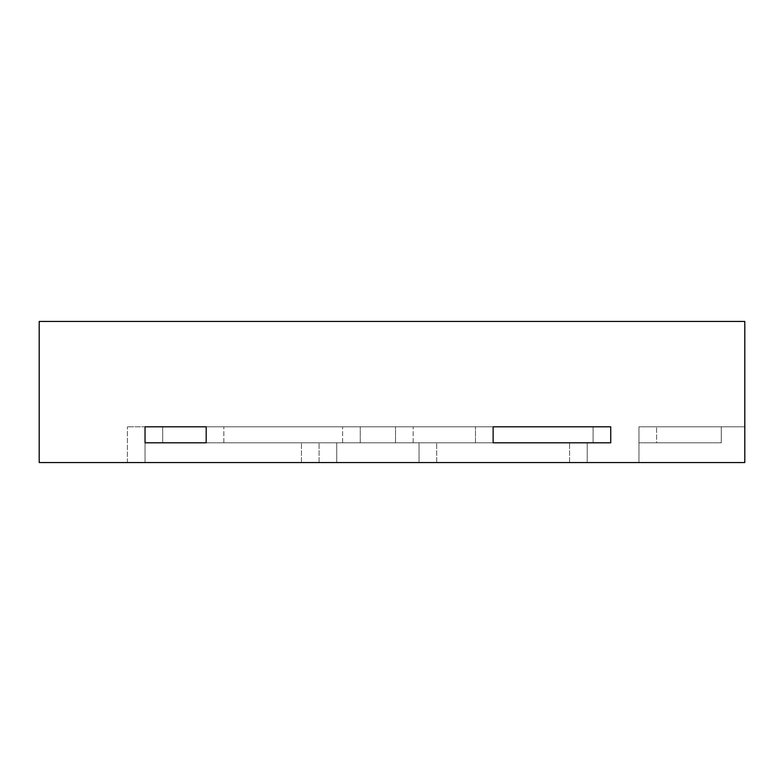 <?xml version="1.0" encoding="UTF-8"?>
<svg xmlns="http://www.w3.org/2000/svg" width="784" height="784" viewBox="0 0 784 784"><rect width="100%" height="100%" fill="white"/><g stroke="black" fill="none" stroke-linecap="round" stroke-linejoin="round"><path stroke-width="0.59" stroke-dasharray="3.92 2.94" d="M656.6 442.803L721.28 442.803L656.6 442.803L721.28 442.803L721.28 426.81L638.96 426.81L744.8 426.81L638.96 426.81L744.8 426.81L638.96 426.81L721.28 426.81L721.28 442.803L638.96 442.803L638.96 426.81L638.96 442.803L721.28 442.803L721.28 426.81L721.28 442.803L656.6 442.803L721.28 442.803L721.28 426.81L721.28 442.803L638.96 442.803L638.96 426.81L638.96 442.803L721.28 442.803L721.28 426.81L721.28 442.803L721.28 426.81L721.28 442.803L638.96 442.803L721.28 442.803L721.28 426.81L721.28 442.803L638.96 442.803L638.96 426.81L638.96 442.803L721.28 442.803L721.28 426.81L721.28 442.803L638.96 442.803L721.28 442.803L721.28 426.81L721.28 442.803L638.96 442.803L638.96 426.81L638.96 442.803L656.6 442.803L656.6 426.81L656.6 442.803M638.96 462.56L638.96 442.803L638.96 462.56L744.8 462.56L638.96 462.56L638.96 442.803L638.96 462.56L744.8 462.56L744.8 426.81L744.8 462.56L638.96 462.56L638.96 442.803L638.96 462.56L744.8 462.56L744.8 321.44L39.2 321.44L39.2 462.56L145.04 462.56L145.04 442.803L342.608 442.803L145.04 442.803L145.04 426.81L127.4 426.81L145.04 426.81L145.04 442.803L587.216 442.803L145.04 442.803L145.04 426.81L342.608 426.81L145.04 426.81L206.192 426.81L206.192 442.803L206.192 426.81L610.736 426.81L413.168 426.81L610.736 426.81L610.736 442.803L395.528 442.803L610.736 442.803L610.736 426.81L145.04 426.81L145.04 462.56L39.2 462.56L39.2 426.81L39.2 462.56L39.2 426.81L39.2 462.56L744.8 462.56L744.8 426.81L744.8 462.56L638.96 462.56L638.96 442.803L638.96 462.56L744.8 462.56L744.8 426.81L744.8 462.56L638.96 462.56M145.04 426.81L145.04 462.56L336.728 462.56L336.728 442.803L336.728 462.56L336.728 442.803L336.728 462.56L301.448 462.56L301.448 442.803L301.448 462.56L336.728 462.56L145.04 462.56L301.448 462.56L145.04 462.56L145.04 426.81L162.68 426.81L162.68 442.803L162.68 426.81L162.68 442.803L162.68 426.81L593.096 426.81L593.096 442.803L593.096 426.81L593.096 442.803L206.192 442.803L206.192 426.81L206.192 442.803L206.192 426.81L206.192 442.803L360.248 442.803L162.68 442.803L593.096 442.803L593.096 426.81L610.736 426.81L610.736 442.803L593.096 442.803L610.736 442.803L610.736 426.81L610.736 442.803L610.736 426.81L395.528 426.81L395.528 442.803L395.528 426.81L395.528 442.803L413.168 442.803L395.528 442.803L395.528 426.81L493.136 426.81L493.136 442.803L493.136 426.81L493.136 442.803L493.136 426.81L493.136 442.803L493.136 426.81L145.04 426.81L145.04 462.56L145.04 442.803L587.216 442.803L145.04 442.803L145.04 426.81L145.04 462.56L145.04 426.81L145.04 462.56L127.4 462.56L145.04 462.56L145.04 426.81L145.04 462.56L587.216 462.56L419.048 462.56L419.048 442.803L587.216 442.803L419.048 442.803L419.048 462.56L587.216 462.56L587.216 442.803L587.216 462.56L145.04 462.56L145.04 442.803L610.736 442.803L145.04 442.803L145.04 426.81L145.04 462.56L39.2 462.56L39.2 426.81L39.2 462.56L145.04 462.56L145.04 442.803L162.68 442.803L145.04 442.803L145.04 462.56L569.576 462.56L145.04 462.56L145.04 426.81L145.04 462.56L39.2 462.56L39.2 426.81L39.2 462.56L145.04 462.56L145.04 442.803M360.248 442.803L360.248 426.81L342.608 426.81L360.248 426.81L360.248 442.803L360.248 426.81L360.248 442.803L342.608 442.803L360.248 442.803M587.216 462.56L587.216 442.803L587.216 462.56L587.216 442.803L587.216 462.56L569.576 462.56L587.216 462.56L587.216 442.803L587.216 462.56L569.576 462.56L587.216 462.56M206.192 426.81L223.832 426.81L206.192 426.81M475.496 442.803L493.136 442.803L493.136 426.81L493.136 442.803L475.496 442.803L475.496 426.81L475.496 442.803M419.048 462.56L419.048 442.803L419.048 462.56L569.576 462.56L419.048 462.56M413.168 442.803L413.168 426.81L413.168 442.803M436.688 462.56L436.688 442.803L436.688 462.56M569.576 462.56L569.576 442.803L569.576 462.56M342.608 442.803L342.608 426.81L342.608 442.803M223.832 442.803L223.832 426.81L223.832 442.803M127.4 462.56L127.4 426.81L127.4 462.56M319.088 462.56L319.088 442.803L319.088 462.56"/><path stroke-width="1.18" d="M206.192 442.803L145.04 442.803L145.04 426.81L206.192 426.81L206.192 442.803L206.192 426.81L145.04 426.81L145.04 442.803L206.192 442.803M610.736 442.803L493.136 442.803L493.136 426.81L610.736 426.81L610.736 442.803L610.736 426.81L493.136 426.81L493.136 442.803L610.736 442.803M744.8 321.44L39.2 321.44L39.2 462.56L744.8 462.56L744.8 321.44"/></g></svg>
